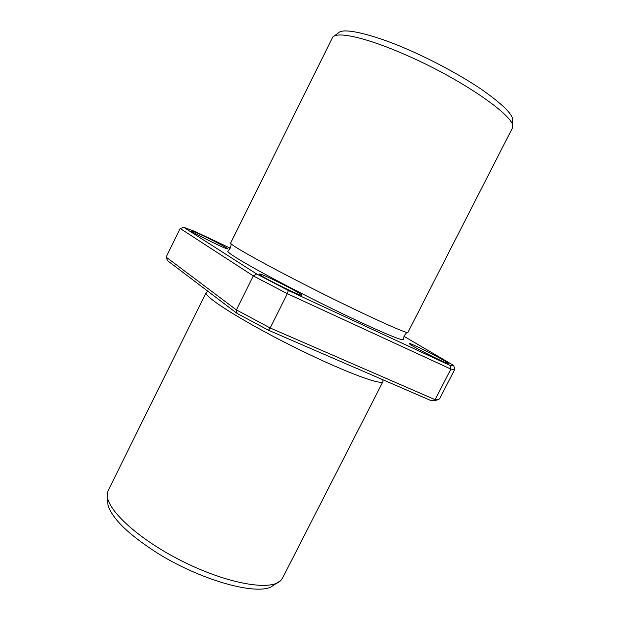 <?xml version="1.0" encoding="UTF-8"?>
<svg xmlns="http://www.w3.org/2000/svg" width="620" height="620" viewBox="0 0 620 620"><rect width="100%" height="100%" fill="white"/><g stroke="black" fill="none" stroke-linecap="round" stroke-linejoin="round"><path stroke-width="0.93" d="M453.67 365.474L454.847 369.187C454.607 369.683 453.274 369.644 450.872 369.071L449.911 365.335L288.339 290.478L256.765 274.032L183.838 227.385L194.967 231.469L230.276 248.163M403.946 336.288L453.67 365.467C453.468 365.955 452.22 365.909 449.911 365.327M435.178 400.567L431.605 400.846L268.437 330.212L270.18 327.972L287.354 293.686L253.301 275.908L256.765 274.032M454.847 369.187L439.564 398.823L438.17 399.644L435.1 399.668L450.872 369.071L287.354 293.686L288.339 290.478M268.437 330.212L237.135 313.457L167.501 260.648L166.144 257.114L180.188 228.486L183.838 227.385M431.605 400.846L435.1 399.668L270.18 327.972L236.383 309.899L253.301 275.908L180.188 228.486M237.135 313.457L236.383 309.899L166.144 257.114M230.656 243.063L230.687 243.304C231.183 245.264 256.347 259.648 293.438 278.806C347.727 306.954 406.89 334.436 407.921 332.436L512.562 127.736C517.878 118.296 463.008 79.639 405.589 54.831C366.498 37.587 336.854 31.101 332.638 37.247L230.656 243.063M226.587 248.682L227.811 248.938C229.051 248.465 199.733 233.593 192.774 231.159L191.278 230.81C189.751 231.151 220.41 246.675 226.587 248.682M448.004 363.428L448.159 363.382C449.477 362.646 412.788 343.774 409.712 343.581L409.44 343.612C407.65 344.115 445.966 363.808 448.004 363.428M300.925 295.182L301.8 295.252C303.32 294.438 267.267 276.016 260.439 274.11L259.276 273.963C257.3 274.567 295.236 293.903 300.925 295.182M407.921 332.436C405.899 332.769 404.356 335.033 403.287 339.225C406.774 344.147 346.317 316.828 289.587 287.231C250.232 266.794 225.068 251.797 228.044 251.108M108.027 505.285C112.298 518.746 128.666 534.626 157.124 552.9C199.408 579.491 253.743 595.029 270.746 587.117M208.01 291.369L206.158 292.562L108.252 490.381L107.392 493.039C104.16 507.307 136.454 538.245 181.916 561.038C227.315 583.939 271.405 591.426 280.93 580.32L282.557 578.049L382.997 381.502L382.873 379.75M206.158 292.562C203.12 296.19 240.932 320.362 290.447 345.239C339.946 370.163 381.897 386.105 382.997 381.502M332.769 37.092L339.249 32.217C345.844 27.582 377.603 35.983 408.991 49.995C431.884 59.954 460.288 75.005 481.12 89.117C501.689 103.579 512.205 113.685 512.647 119.427L512.601 127.534M434.457 400.791L438.17 399.644M270.762 587.132L280.93 580.32M107.392 493.039L107.989 505.261M230.687 243.304C231.624 245.117 230.725 247.706 228.005 251.054"/></g></svg>
